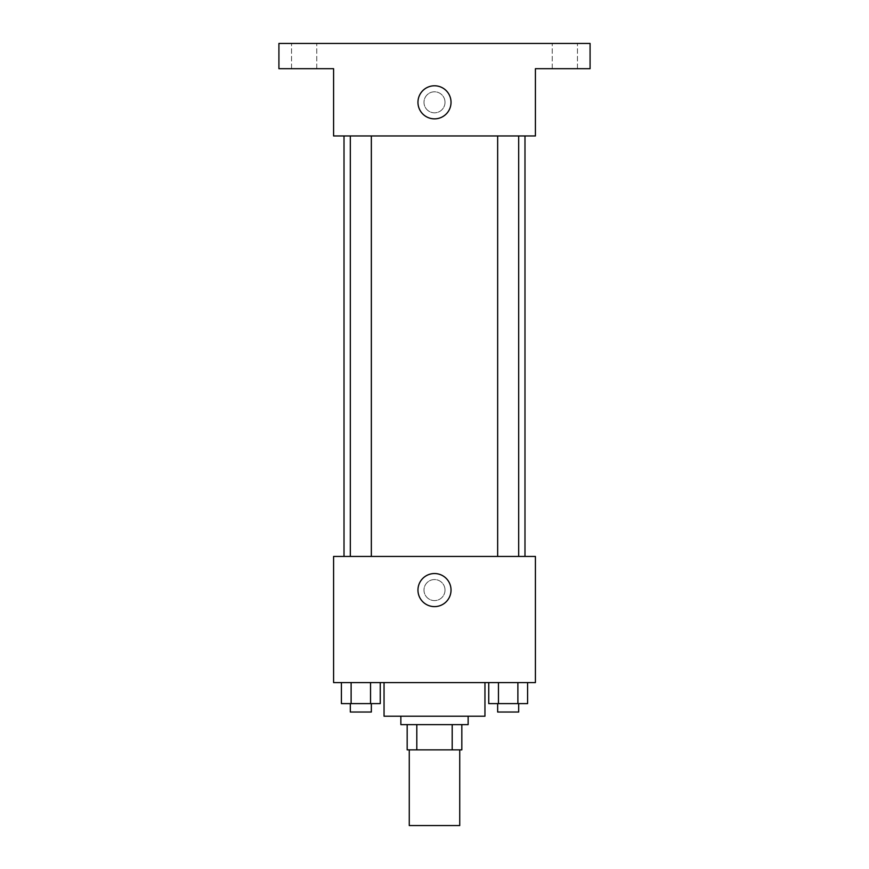 <?xml version="1.0" encoding="UTF-8"?>
<svg xmlns="http://www.w3.org/2000/svg" width="869" height="869" viewBox="0 0 869 869"><rect width="100%" height="100%" fill="white"/><g stroke="black" fill="none" stroke-linecap="round" stroke-linejoin="round"><path stroke-width="0.65" stroke-dasharray="4.34 3.26" d="M459.734 825.55L409.266 825.55M459.734 749.86L409.266 749.86L459.734 749.86M416.805 749.86L407.17 749.86L407.17 724.637L416.805 724.637L416.805 749.86L461.83 749.86M452.195 724.637L416.805 724.637L452.195 724.637L452.195 749.86M416.805 724.637L407.17 724.637M400.859 724.637L468.141 724.637M434.5 716.219L400.859 716.219L434.5 716.219M484.956 716.219L384.044 716.219M484.956 682.589L384.044 682.589L484.956 682.589M341.408 682.589L341.408 703.608L351.119 703.608L341.408 703.608L351.119 703.608L351.119 682.589L370.542 682.589L341.408 682.589L380.253 682.589L351.119 682.589L351.119 703.608L380.253 703.608L370.542 703.608L380.253 703.608L380.253 682.589L370.542 682.589L380.253 682.589L370.542 682.589L370.542 703.608L351.119 703.608L370.542 703.608L370.542 682.589L380.253 682.589L351.119 682.589L380.253 682.589M333.587 682.589L535.413 682.589L535.413 556.442L333.587 556.442L333.587 682.589M488.747 682.589L488.747 703.608L498.458 703.608L488.747 703.608L498.458 703.608L498.458 682.589L517.881 682.589L488.747 682.589L527.592 682.589L498.458 682.589L498.458 703.608L527.592 703.608L517.881 703.608L527.592 703.608L527.592 682.589L517.881 682.589L527.592 682.589L517.881 682.589L517.881 703.608L498.458 703.608L517.881 703.608L517.881 682.589L527.592 682.589L498.458 682.589L527.592 682.589M445.015 590.084A10.515 10.515 0 0 0 429.243 580.97A10.515 10.515 0 0 0 429.243 599.186A10.515 10.515 0 0 0 445.015 590.084A10.515 10.515 0 0 0 429.243 580.97A10.515 10.515 0 0 0 429.243 599.186A10.515 10.515 0 0 0 445.015 590.084M524.985 556.442L344.015 556.442L524.985 556.442M371.345 556.442L350.316 556.442L371.345 556.442L350.316 556.442L371.345 556.442L371.345 135.955L350.316 135.955L371.345 135.955M518.684 556.442L497.655 556.442L518.684 556.442L497.655 556.442L518.684 556.442L518.684 135.955L497.655 135.955L518.684 135.955M333.587 600.588L333.587 579.569L333.587 600.588M535.413 579.569L535.413 600.588L535.413 579.569M451.033 590.084A16.533 16.533 0 0 1 426.234 604.4A16.533 16.533 0 0 1 426.234 575.756A16.533 16.533 0 0 1 451.033 590.084M524.985 135.955L344.015 135.955L524.985 135.955M333.587 135.955L535.413 135.955L535.413 68.684L590.084 68.684L590.084 43.45L278.916 43.45L278.916 68.684L333.587 68.684L333.587 135.955M445.015 102.314A10.515 10.515 0 0 0 429.243 93.211A10.515 10.515 0 0 0 429.243 111.417A10.515 10.515 0 0 0 445.015 102.314A10.515 10.515 0 0 0 429.243 93.211A10.515 10.515 0 0 0 429.243 111.417A10.515 10.515 0 0 0 445.015 102.314M333.587 112.829L333.587 91.81L333.587 112.829M535.413 91.81L535.413 112.829L535.413 91.81M451.033 102.314A16.533 16.533 0 0 1 426.234 116.642A16.533 16.533 0 0 1 426.234 87.997A16.533 16.533 0 0 1 451.033 102.314M304.15 68.684L316.761 68.684L304.15 68.684M564.85 68.684L577.461 68.684L564.85 68.684M304.15 43.45L316.761 43.45L304.15 43.45M564.85 43.45L577.461 43.45L564.85 43.45M518.684 703.608L497.655 703.608L518.684 703.608L497.655 703.608L518.684 703.608L518.684 712.015L497.655 712.015L518.684 712.015L497.655 712.015L497.655 703.608M371.345 703.608L350.316 703.608L371.345 703.608L350.316 703.608L371.345 703.608L371.345 712.015L350.316 712.015L371.345 712.015L350.316 712.015L350.316 703.608M517.881 682.589L517.881 703.608M498.458 682.589L498.458 703.608M370.542 682.589L370.542 703.608M351.119 682.589L351.119 703.608M350.316 135.955L350.316 556.442M497.655 135.955L497.655 556.442M316.761 68.684L316.761 43.45L316.761 68.684M291.539 68.684L291.539 43.45L291.539 68.684M577.461 68.684L577.461 43.45L577.461 68.684M552.239 68.684L552.239 43.45L552.239 68.684"/><path stroke-width="1.3" d="M409.266 749.86L409.266 825.55L459.734 825.55L459.734 749.86M452.195 724.637L452.195 749.86L407.17 749.86L407.17 724.637M452.195 749.86L461.83 749.86L461.83 724.637L461.83 749.86M468.141 716.219L468.141 724.637L400.859 724.637L400.859 716.219M416.805 724.637L416.805 749.86M384.044 682.589L384.044 716.219L484.956 716.219L484.956 682.589M535.413 682.589L333.587 682.589L333.587 556.442L535.413 556.442L535.413 682.589M451.033 590.084A16.533 16.533 0 0 1 426.234 604.4A16.533 16.533 0 0 1 426.234 575.756A16.533 16.533 0 0 1 451.033 590.084M524.985 135.955L524.985 556.442M497.655 556.442L497.655 135.955M371.345 135.955L371.345 556.442M535.413 135.955L333.587 135.955L333.587 68.684L278.916 68.684L278.916 43.45L590.084 43.45L590.084 68.684L535.413 68.684L535.413 135.955M451.033 102.314A16.533 16.533 0 0 1 426.234 116.642A16.533 16.533 0 0 1 426.234 87.997A16.533 16.533 0 0 1 451.033 102.314M527.592 682.589L527.592 703.608L488.747 703.608L488.747 682.589M517.881 682.589L517.881 703.608M498.458 682.589L498.458 703.608M518.684 703.608L518.684 712.015L497.655 712.015L497.655 703.608M380.253 682.589L380.253 703.608L341.408 703.608L341.408 682.589M370.542 682.589L370.542 703.608M351.119 682.589L351.119 703.608M371.345 703.608L371.345 712.015L350.316 712.015L350.316 703.608M344.015 135.955L344.015 556.442M518.684 556.442L518.684 135.955M350.316 135.955L350.316 556.442"/></g></svg>
